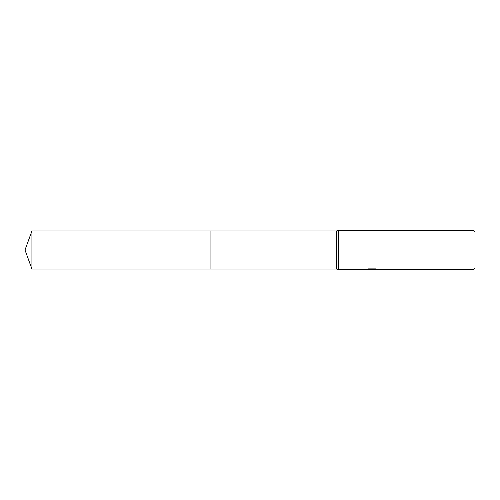 <?xml version="1.0" encoding="UTF-8"?>
<svg xmlns="http://www.w3.org/2000/svg" width="500" height="500" viewBox="0 0 500 500"><rect width="100%" height="100%" fill="white"/><g stroke="black" fill="none" stroke-linecap="round" stroke-linejoin="round"><path stroke-width="0.75" d="M367.95 268.9L372.275 268.9L372.275 269.406L364.756 269.781L338.519 269.781L336.538 269.037L210.931 269.037L210.931 230.963L336.538 230.963L338.519 230.219L473.025 230.219L475 232.2L475 267.8L473.025 269.781L373.581 269.781L373.506 269.275L375.95 268.913M336.538 269.037L336.538 230.963M338.519 269.781L338.519 230.219M373.506 269.469L369.181 269.587M371.481 269.781L370.55 269.781M473.025 269.781L473.025 230.219M372.275 269.406L365.95 269.406L368.013 268.888L375.812 268.888L378.075 269.462L373.506 269.769M31.931 269.037L31.931 230.963L210.931 230.963L210.931 269.037L31.931 269.037L25 250L31.931 230.963M372.275 269.288L373.506 269.288"/></g></svg>
